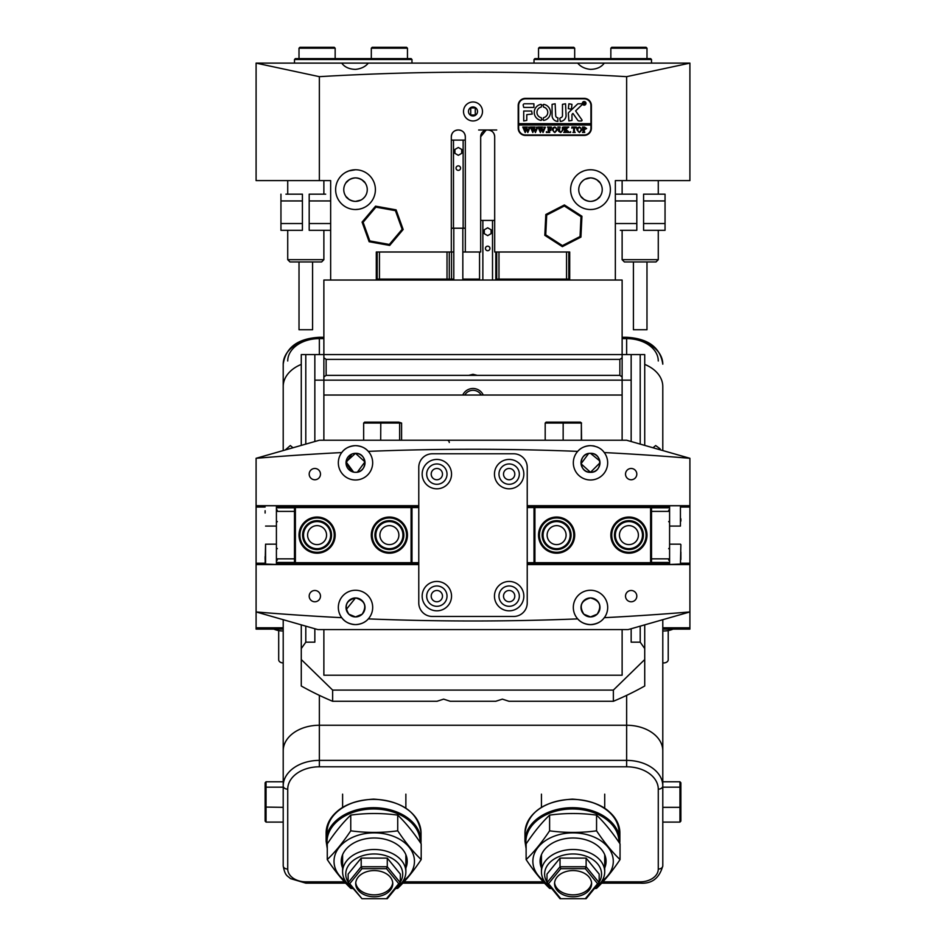 <?xml version="1.0" encoding="UTF-8"?>
<svg xmlns="http://www.w3.org/2000/svg" width="946" height="946" viewBox="0 0 946 946"><rect width="100%" height="100%" fill="white"/><g stroke="black" fill="none" stroke-linecap="round" stroke-linejoin="round"><path stroke-width="1.42" d="M653.012 447.765L655.673 445.542L660.154 448.853M292.988 447.765L290.327 445.542L285.278 449.965M323.875 338.609L319.358 338.609A36.149 25.566 180 0 0 283.209 364.175L283.209 440.221M283.209 450.556L283.209 386.536A36.149 25.566 0 0 1 301.277 364.399A36.149 25.566 0 0 0 283.209 386.536L283.209 364.175C285.668 347.501 297.718 338.538 319.358 337.284L319.358 354.584M662.791 627.789L689.906 627.789L689.906 629.114L662.791 629.114L662.791 619.689L662.791 750.817A36.149 25.566 180 0 0 626.642 725.251L319.358 725.251A36.149 25.566 180 0 0 283.209 750.817L283.209 619.689L283.209 627.789L256.094 627.789L256.094 611.944A2607.424 2607.424 0 0 0 341.731 617.679C344.628 621.829 349.216 624.147 355.507 624.597C361.124 624.254 365.393 622.35 368.301 618.885A2607.424 2607.424 0 0 0 577.699 618.885C580.608 622.35 584.876 624.254 590.493 624.597C596.784 624.147 601.372 621.841 604.269 617.679A2607.424 2607.424 0 0 0 689.906 611.944L689.906 564.561L527.229 564.561L527.229 602.909A13.551 13.551 0 0 1 513.666 616.461A13.551 13.551 0 0 0 527.229 602.909L527.229 467.336A13.551 13.551 0 0 0 513.666 453.784L432.334 453.784A13.551 13.551 0 0 0 418.771 467.336L418.771 505.684L256.094 505.684L256.094 458.302A2607.424 2607.424 0 0 1 341.731 452.566A17.17 17.17 0 0 0 355.507 479.989A17.17 17.17 0 0 0 368.301 451.372A17.17 17.17 0 0 0 355.507 445.649C349.216 446.11 344.628 448.416 341.731 452.566A17.17 17.17 0 0 1 355.507 445.649C361.124 445.992 365.393 447.896 368.301 451.372A2607.424 2607.424 0 0 1 577.699 451.372A17.17 17.17 0 0 0 590.493 479.989A17.17 17.17 0 0 0 604.269 452.566C601.372 448.416 596.784 446.11 590.493 445.649C584.876 445.992 580.608 447.896 577.699 451.372A17.17 17.17 0 0 1 590.493 445.649M273.784 629.114A18.08 12.783 180 0 0 283.209 630.982L283.209 661.325M602.909 881.826L640.206 881.826A18.08 12.783 180 0 0 658.274 869.043L658.274 789.153A31.632 22.373 180 0 0 626.642 766.792L319.358 766.792A31.632 22.373 180 0 0 287.726 789.153L287.726 869.043A4.517 3.193 180 0 1 283.209 865.85L283.209 785.96A36.149 25.566 0 0 1 319.358 760.395L626.642 760.395A36.149 25.566 0 0 1 662.791 785.96L662.791 865.85L662.791 822.098L679.961 822.098L679.961 807.34L662.791 807.34M679.961 822.098L680.872 821.093L680.872 787.912L679.961 787.178L679.961 781.774L662.791 781.774L662.791 750.817L662.791 785.96A4.517 3.193 0 0 1 658.274 789.153M662.791 444.052L662.791 386.536A36.149 25.566 0 0 0 644.723 364.399A36.149 25.566 0 0 1 662.791 386.536L662.791 450.556M640.206 444.1L640.206 354.584L622.125 354.584L622.125 380.15L314.841 380.15L314.841 354.584L323.875 354.584L323.875 440.233M314.841 380.15L314.841 441.522M631.159 354.584L631.159 380.15L622.125 380.15L622.125 395.038L323.875 395.038L323.875 376.957L326.134 375.361L619.867 375.361L619.867 359.385L622.125 357.777L622.125 354.584L323.875 354.584L323.875 357.777L326.134 359.385L619.867 359.385M631.159 380.15L631.159 441.522M287.726 869.043A18.08 12.783 180 0 0 305.795 881.826L305.795 883.15L290.422 878.586C287.844 875.819 285.03 876.493 283.209 865.85L283.209 830.694M287.726 789.153A4.517 3.193 180 0 1 283.209 785.96L283.209 750.817A36.149 25.566 0 0 1 319.358 725.251L626.642 725.251A36.149 25.566 0 0 1 662.791 750.817M283.209 662.945A4.517 3.193 180 0 1 278.692 659.74L278.692 630.58M256.094 627.789L256.094 629.114L283.209 629.114L283.209 627.789M689.906 627.789L689.906 611.944L628.227 629.575L317.773 629.575L256.094 611.944L256.094 563.213L265.117 563.213M462.748 395.038A11.293 11.293 0 0 1 483.252 395.038M464.782 395.038A9.495 9.495 0 0 1 481.218 395.038M477.328 375.361L473 374.309L468.672 375.361M437.005 701.282L443.627 699.141L450.249 701.282L495.751 701.282L502.373 699.141L508.995 701.282L613.363 701.282A275.653 194.911 0 0 0 644.723 686.004L644.723 659.539L613.363 690.095L332.637 690.095L301.277 659.539L301.277 686.004A275.653 194.911 0 0 0 332.637 701.282L437.005 701.282M640.206 354.584L644.723 354.584L644.723 445.389M314.841 354.584L301.277 354.584L301.277 445.389M631.159 628.735L631.159 642.168L640.206 642.168L644.723 648.566L644.723 659.539M619.867 375.361L622.125 376.957L622.125 440.233M314.841 628.735L314.841 642.168L305.795 642.168L301.277 648.566L301.277 659.539M644.723 624.857L644.723 648.566M301.277 648.566L301.277 624.857M613.363 701.282L613.363 690.095M332.637 690.095L332.637 701.282M640.206 642.168L640.206 626.146M305.795 354.584L305.795 444.1M305.795 626.146L305.795 642.168M326.134 359.385L326.134 375.361M680.872 807.068L679.961 807.34L679.961 787.178L662.791 787.178M680.872 787.912L680.872 782.78L679.961 781.774M266.039 822.098L265.128 821.093L265.128 787.912L266.039 787.178L283.209 787.178L283.209 781.774L266.039 781.774L266.039 822.098L283.209 822.098M265.128 807.068L283.209 807.34M265.128 787.912L265.128 782.78L266.039 781.774M563.816 895.022A18.53 13.102 180 0 0 591.605 883.682A18.53 13.102 180 0 0 582.346 872.33A18.53 13.102 180 0 0 554.557 883.682A18.53 13.102 180 0 0 563.816 895.022M554.604 882.724A18.53 13.102 180 0 0 563.816 893.107A18.53 13.102 180 0 0 591.557 882.724M599.173 882.157A28.475 20.126 180 0 0 587.312 856.662A28.475 20.126 180 0 0 554.108 859.086A28.475 20.126 180 0 0 546.989 882.157M551.435 888.176A31.632 22.373 0 0 1 541.443 871.857A31.632 22.373 0 0 1 588.897 852.488A31.632 22.373 0 0 1 604.719 871.857A31.632 22.373 0 0 1 594.715 888.176M560.812 868.665L548.55 883.682L560.812 898.7L585.338 898.7L597.6 883.682L585.338 868.665L560.812 868.665L560.032 866.749L586.13 866.749L599.173 882.724L599.173 874.092L586.13 858.117L560.032 858.117L546.989 874.092L546.989 882.724L560.032 866.749L560.032 858.117M585.338 868.665L586.13 866.749L586.13 858.117M560.812 898.7L560.032 898.7L546.989 882.724L548.55 883.682M597.6 883.682L599.173 882.724L586.13 898.7L585.338 898.7M364.967 895.022A18.53 13.102 180 0 0 392.767 883.682A18.53 13.102 180 0 0 383.497 872.33A18.53 13.102 180 0 0 355.708 883.682A18.53 13.102 180 0 0 364.967 895.022M355.755 882.724A18.53 13.102 180 0 0 364.967 893.107A18.53 13.102 180 0 0 392.708 882.724M400.324 882.145A28.475 20.126 180 0 0 388.475 856.662A28.475 20.126 180 0 0 355.258 859.086A28.475 20.126 180 0 0 348.14 882.145M352.598 888.164A31.632 22.373 0 0 1 342.606 871.857A31.632 22.373 0 0 1 390.048 852.488A31.632 22.373 0 0 1 405.869 871.857A31.632 22.373 0 0 1 395.877 888.164M361.975 868.665L349.713 883.682L361.975 898.7L386.5 898.7L398.763 883.682L386.5 868.665L361.975 868.665L361.195 866.737L387.281 866.737L400.324 882.724L400.324 874.092L387.281 858.117L361.195 858.117L348.14 874.092L348.14 882.724L361.195 866.737L361.195 858.117M386.5 868.665L387.281 866.737L387.281 858.117M361.975 898.7L348.14 882.724L349.713 883.682M398.763 883.682L400.324 882.724L387.281 898.7L386.5 898.7M526.118 859.583L526.118 843.879C533.97 832.137 541.786 822.547 549.602 815.121C565.259 812.981 580.903 812.981 596.559 815.121L596.559 830.825C580.903 832.953 565.259 832.953 549.602 830.825C541.786 842.519 533.97 852.11 526.118 859.583C533.946 871.301 541.774 880.892 549.602 888.341L551.802 888.613M541.443 867.931A32.992 23.331 0 0 1 552.665 842.992A32.992 23.331 0 0 1 589.571 841.112A32.992 23.331 0 0 1 604.719 867.931M544.352 881.211A40.217 28.439 0 0 1 541.301 843.879A40.217 28.439 0 0 1 593.189 836.69A40.217 28.439 0 0 1 601.81 881.211M594.36 888.613L596.559 888.341C604.411 880.868 612.239 871.278 620.044 859.583C612.216 852.133 604.388 842.543 596.559 830.825M549.602 815.121L549.602 830.825M596.559 815.121C604.388 822.571 612.216 832.161 620.044 843.879L620.044 859.583M327.269 859.571L327.269 843.867C335.12 832.125 342.949 822.547 350.753 815.109C366.409 812.981 382.066 812.981 397.722 815.109L397.722 830.813C382.066 832.953 366.409 832.953 350.753 830.813C342.949 842.508 335.12 852.098 327.269 859.571C335.097 871.301 342.925 880.88 350.753 888.329L352.953 888.601M342.606 867.931A32.992 23.331 0 0 1 353.816 842.992A32.992 23.331 0 0 1 390.733 841.112A32.992 23.331 0 0 1 405.869 867.931M345.503 881.211A40.217 28.439 0 0 1 342.452 843.879A40.217 28.439 0 0 1 394.34 836.678A40.217 28.439 0 0 1 402.972 881.211M395.523 888.601L397.722 888.329C405.562 880.856 413.39 871.266 421.195 859.571C413.367 852.121 405.538 842.543 397.722 830.813M350.753 815.109L350.753 830.813M397.722 815.109C405.538 822.571 413.367 832.149 421.195 843.867L421.195 859.571M668.219 630.58L668.219 659.74A4.517 3.193 180 0 1 663.891 662.933A4.517 3.193 180 0 1 662.791 662.874M673.114 629.114A18.08 12.783 180 0 1 664.459 630.97A18.08 12.783 180 0 1 662.791 630.97M323.875 630.024L323.875 675.208L622.125 675.208L622.125 630.024M323.875 354.584L323.875 280.028L622.125 280.028L622.125 354.584M401.589 439.772L401.589 423.051L363.654 423.051L363.654 439.772M363.654 423.051L364.6 422.153L380.789 422.153L380.694 439.772M380.789 422.153L398.798 422.153L399.65 423.051L399.65 439.772M398.798 422.153L401.589 423.051M581.341 440.233L581.341 423.051L581.565 440.233M545.192 423.051L546.102 422.153L580.442 422.153L581.341 423.051L545.192 423.051L545.192 440.233M563.166 422.153L563.154 440.233M580.442 422.153L581.565 423.051M369.141 241.738L362.082 222.097L375.55 206.157L396.102 209.858L403.162 229.5L389.693 245.44L369.141 241.738L369.815 240.934L389.338 244.458L402.133 229.31L395.428 210.651L375.905 207.139L363.11 222.286L369.815 240.934M362.082 222.097L363.11 222.286M389.338 244.458L389.693 245.44M375.55 206.157L375.905 207.139M402.133 229.31L403.162 229.5M396.102 209.858L395.428 210.651M562.362 246.646L544.813 235.341L545.83 214.494L564.395 204.951L581.944 216.256L580.927 237.103L562.362 246.646L562.421 245.605L580.052 236.535L581.01 216.729L564.336 205.992L546.705 215.061L545.747 234.868L562.421 245.605M544.813 235.341L545.747 234.868M580.052 236.535L580.927 237.103M545.83 214.494L546.705 215.061M581.01 216.729L581.944 216.256M564.395 204.951L564.336 205.992M276.409 564.478L265.117 564.041L265.566 544.163L265.566 564.478M276.409 564.502L276.409 558.85L294.49 558.85M265.117 556.638L265.117 559.512M294.49 511.396L276.409 511.396L276.409 505.755L265.566 505.767M265.117 510.734L265.117 513.039M294.49 562.468L276.409 562.468M276.409 507.789L294.49 507.789M276.409 511.396L276.409 558.85M680.884 552.026L680.884 559.512M651.51 558.85L669.591 558.85L669.591 564.478M680.884 518.798L680.884 521.104M669.591 526.082L680.434 526.082L680.434 505.755L669.591 505.755L669.591 511.396L651.51 511.396M651.51 507.789L669.591 507.789M669.591 562.468L651.51 562.468M669.591 558.85L669.591 511.396M436.851 468.471A5.652 5.652 0 0 0 431.199 474.123A5.652 5.652 0 0 0 436.851 479.764A5.652 5.652 0 0 0 442.492 474.123A5.652 5.652 0 0 0 436.851 468.471M509.149 590.481A5.652 5.652 0 0 0 503.509 596.134A5.652 5.652 0 0 0 509.149 601.774A5.652 5.652 0 0 0 514.801 596.134A5.652 5.652 0 0 0 509.149 590.481M436.851 590.481A5.652 5.652 0 0 0 431.199 596.134A5.652 5.652 0 0 0 436.851 601.774A5.652 5.652 0 0 0 442.492 596.134A5.652 5.652 0 0 0 436.851 590.481M509.149 468.471A5.652 5.652 0 0 0 503.509 474.123A5.652 5.652 0 0 0 509.149 479.764A5.652 5.652 0 0 0 514.801 474.123A5.652 5.652 0 0 0 509.149 468.471M346.473 610.336L348.861 614.202L351.888 616.201M353.65 616.733L355.507 616.922L362.152 614.202C367.143 605.96 364.931 600.533 355.507 597.943L346.248 609.52M588.625 616.733L590.493 616.922L597.139 614.202C602.117 605.948 599.906 600.521 590.493 597.943C581.081 600.521 578.857 605.948 583.848 614.202L586.863 616.201M314.841 590.481A5.652 5.652 0 0 0 309.188 596.134A5.652 5.652 0 0 0 314.841 601.774A5.652 5.652 0 0 0 320.481 596.134A5.652 5.652 0 0 0 314.841 590.481M631.159 468.471A5.652 5.652 0 0 0 625.519 474.123A5.652 5.652 0 0 0 631.159 479.764A5.652 5.652 0 0 0 636.812 474.123A5.652 5.652 0 0 0 631.159 468.471M314.841 468.471A5.652 5.652 0 0 0 309.188 474.123A5.652 5.652 0 0 0 314.841 479.764A5.652 5.652 0 0 0 320.481 474.123A5.652 5.652 0 0 0 314.841 468.471M631.159 590.481A5.652 5.652 0 0 0 625.519 596.134A5.652 5.652 0 0 0 631.159 601.774A5.652 5.652 0 0 0 636.812 596.134A5.652 5.652 0 0 0 631.159 590.481M588.613 453.524L581.045 463.765L590.493 472.314C602.732 472.905 602.744 452.756 590.493 453.335A9.495 9.495 0 0 0 580.998 462.819A9.495 9.495 0 0 0 590.493 472.314C578.243 472.905 578.243 452.756 590.493 453.335L599.799 460.95M357.387 472.125L364.955 461.885L355.507 453.335L353.627 453.524M351.841 454.068L346.023 462.819L351.841 471.569M353.615 472.125L355.507 472.314A9.495 9.495 0 0 0 365.002 462.819A9.495 9.495 0 0 0 355.507 453.335A9.495 9.495 0 0 0 346.023 462.819A9.495 9.495 0 0 0 355.507 472.314C367.758 472.894 367.758 452.744 355.507 453.335L346.07 461.885L353.627 472.125M590.493 590.257A17.17 17.17 0 0 0 577.699 618.885A17.17 17.17 0 0 0 605.842 599.717A17.17 17.17 0 0 0 590.493 590.257M368.301 618.885A17.17 17.17 0 0 0 355.507 590.257A17.17 17.17 0 0 0 341.731 617.679A17.17 17.17 0 0 0 365.901 621.096M592.35 616.733L590.493 616.922L583.848 614.202C578.857 605.948 581.081 600.521 590.493 597.943A9.495 9.495 0 0 0 580.998 607.427A9.495 9.495 0 0 0 590.493 616.922A9.495 9.495 0 0 0 599.977 607.427A9.495 9.495 0 0 0 590.493 597.943C599.906 600.521 602.117 605.948 597.139 614.202L594.112 616.201M348.861 614.202C343.871 605.96 346.082 600.533 355.507 597.943A9.495 9.495 0 0 0 346.023 607.427A9.495 9.495 0 0 0 355.507 616.922L348.861 614.202M256.094 458.302L319.358 440.233L626.642 440.233L689.906 458.302A2607.424 2607.424 0 0 0 604.269 452.566M357.375 616.733L355.507 616.922A9.495 9.495 0 0 0 365.002 607.427A9.495 9.495 0 0 0 355.507 597.943C364.92 600.521 367.143 605.948 362.152 614.202L359.137 616.201M689.906 458.302L689.906 507.044L680.884 507.044M680.884 563.213L689.906 563.213L689.906 507.044M689.906 563.213L689.906 564.561M599.977 462.819L590.493 472.314A9.495 9.495 0 0 0 599.977 462.819A9.495 9.495 0 0 0 590.493 453.335M256.094 564.561L418.771 564.561L418.771 602.909A13.551 13.551 0 0 0 432.334 616.461A13.551 13.551 0 0 1 418.771 602.909L418.771 467.336A13.551 13.551 0 0 1 432.334 453.784L513.666 453.784A13.551 13.551 0 0 1 527.229 467.336L527.229 505.684L689.906 505.684M432.334 616.461L513.666 616.461L432.334 616.461M265.117 507.044L256.094 507.044L256.094 563.213M256.094 507.044L256.094 505.684M317.773 629.575L628.227 629.575M598.676 447.73A17.17 17.17 0 0 0 596.82 446.855M594.798 446.205A17.17 17.17 0 0 0 592.693 445.791M389.385 544.612A9.495 9.495 0 0 0 398.881 535.129A9.495 9.495 0 0 0 389.385 525.633A9.495 9.495 0 0 0 379.902 535.129A9.495 9.495 0 0 0 389.385 544.612M317.087 544.612A9.495 9.495 0 0 0 326.571 535.129A9.495 9.495 0 0 0 317.087 525.633A9.495 9.495 0 0 0 307.592 535.129A9.495 9.495 0 0 0 317.087 544.612M411.084 562.693L411.084 507.564L295.389 507.564L295.389 562.693L411.084 562.693L411.983 563.591L294.49 563.591L294.49 564.277L418.771 564.277M295.389 562.693L294.49 563.591L294.49 505.98L418.771 505.98M418.771 563.591L411.983 563.591L411.983 506.654L418.771 506.654M295.389 507.564L294.49 506.654L411.983 506.654L411.084 507.564M411.983 562.693L418.771 562.693M418.771 507.564L411.983 507.564M556.615 525.633A9.495 9.495 0 0 0 547.119 535.129A9.495 9.495 0 0 0 556.615 544.612A9.495 9.495 0 0 0 566.098 535.129A9.495 9.495 0 0 0 556.615 525.633M628.913 525.633A9.495 9.495 0 0 0 619.429 535.129A9.495 9.495 0 0 0 628.913 544.612A9.495 9.495 0 0 0 638.408 535.129A9.495 9.495 0 0 0 628.913 525.633M534.916 507.564L534.916 562.693L650.612 562.693L650.612 507.564L534.916 507.564L534.017 506.654L651.51 506.654L651.51 505.98L527.229 505.98M650.612 507.564L651.51 506.654L651.51 564.277L527.229 564.277M527.229 506.654L534.017 506.654L534.017 563.591L527.229 563.591M650.612 562.693L651.51 563.591L534.017 563.591L534.916 562.693M534.017 507.564L527.229 507.564M527.229 562.693L534.017 562.693M449.279 442.492A2.259 2.259 0 0 0 447.02 440.233M436.851 459.437A14.687 14.687 0 0 0 422.164 474.123A14.687 14.687 0 0 0 436.851 488.81A14.687 14.687 0 0 0 451.538 474.123A14.687 14.687 0 0 0 436.851 459.437M436.851 484.293A10.17 10.17 0 0 1 426.681 474.123A10.17 10.17 0 0 1 436.851 463.954A10.17 10.17 0 0 1 447.02 474.123A10.17 10.17 0 0 1 436.851 484.293M509.149 581.447A14.687 14.687 0 0 0 494.462 596.134A14.687 14.687 0 0 0 509.149 610.82A14.687 14.687 0 0 0 523.836 596.134A14.687 14.687 0 0 0 509.149 581.447M509.149 606.303A10.17 10.17 0 0 1 498.98 596.134A10.17 10.17 0 0 1 509.149 585.964A10.17 10.17 0 0 1 519.319 596.134A10.17 10.17 0 0 1 509.149 606.303M436.851 581.447A14.687 14.687 0 0 0 422.164 596.134A14.687 14.687 0 0 0 436.851 610.82A14.687 14.687 0 0 0 451.538 596.134A14.687 14.687 0 0 0 436.851 581.447M436.851 606.303A10.17 10.17 0 0 1 426.681 596.134A10.17 10.17 0 0 1 436.851 585.964A10.17 10.17 0 0 1 447.02 596.134A10.17 10.17 0 0 1 436.851 606.303M509.149 459.437A14.687 14.687 0 0 0 494.462 474.123A14.687 14.687 0 0 0 509.149 488.81A14.687 14.687 0 0 0 523.836 474.123A14.687 14.687 0 0 0 509.149 459.437M509.149 484.293A10.17 10.17 0 0 1 498.98 474.123A10.17 10.17 0 0 1 509.149 463.954A10.17 10.17 0 0 1 519.319 474.123A10.17 10.17 0 0 1 509.149 484.293M639.827 521.861A17.17 17.17 0 0 0 615.657 524.214A17.17 17.17 0 0 0 617.998 548.384A17.17 17.17 0 0 0 642.18 546.031A17.17 17.17 0 0 0 639.827 521.861M617.431 549.082A18.08 18.08 0 0 1 614.959 523.635A18.08 18.08 0 0 1 640.407 521.163A18.08 18.08 0 0 1 642.878 546.611A18.08 18.08 0 0 1 617.431 549.082M638.101 523.954A14.462 14.462 0 0 1 640.075 544.317A14.462 14.462 0 0 1 619.725 546.291A14.462 14.462 0 0 1 617.75 525.941A14.462 14.462 0 0 1 638.101 523.954M620.304 545.594A13.551 13.551 0 0 0 639.378 543.737A13.551 13.551 0 0 0 637.533 524.652A13.551 13.551 0 0 0 618.448 526.508A13.551 13.551 0 0 0 620.304 545.594M552.582 518.432A17.17 17.17 0 0 0 539.918 539.161A17.17 17.17 0 0 0 560.647 551.814A17.17 17.17 0 0 0 573.3 531.096A17.17 17.17 0 0 0 552.582 518.432M560.86 552.701A18.08 18.08 0 0 1 539.043 539.374A18.08 18.08 0 0 1 552.369 517.557A18.08 18.08 0 0 1 574.187 530.883A18.08 18.08 0 0 1 560.86 552.701M553.221 521.069A14.462 14.462 0 0 1 570.675 531.735A14.462 14.462 0 0 1 560.008 549.177A14.462 14.462 0 0 1 542.555 538.522A14.462 14.462 0 0 1 553.221 521.069M559.796 548.302A13.551 13.551 0 0 0 569.788 531.948A13.551 13.551 0 0 0 553.434 521.944A13.551 13.551 0 0 0 543.43 538.309A13.551 13.551 0 0 0 559.796 548.302M372.961 540.142A17.17 17.17 0 0 0 394.399 551.553A17.17 17.17 0 0 0 405.81 530.115A17.17 17.17 0 0 0 384.372 518.704A17.17 17.17 0 0 0 372.961 540.142M406.674 529.843A18.08 18.08 0 0 1 394.671 552.417A18.08 18.08 0 0 1 372.097 540.403A18.08 18.08 0 0 1 384.111 517.84A18.08 18.08 0 0 1 406.674 529.843M375.562 539.35A14.462 14.462 0 0 1 385.164 521.293A14.462 14.462 0 0 1 403.221 530.907A14.462 14.462 0 0 1 393.607 548.952A14.462 14.462 0 0 1 375.562 539.35M402.357 531.167A13.551 13.551 0 0 0 385.424 522.157A13.551 13.551 0 0 0 376.425 539.078A13.551 13.551 0 0 0 393.347 548.089A13.551 13.551 0 0 0 402.357 531.167M325.968 520.43A17.17 17.17 0 0 0 302.389 526.248A17.17 17.17 0 0 0 308.207 549.827A17.17 17.17 0 0 0 331.786 544.009A17.17 17.17 0 0 0 325.968 520.43M307.734 550.596A18.08 18.08 0 0 1 301.62 525.775A18.08 18.08 0 0 1 326.429 519.65A18.08 18.08 0 0 1 332.554 544.47A18.08 18.08 0 0 1 307.734 550.596M324.561 522.748A14.462 14.462 0 0 1 329.456 542.602A14.462 14.462 0 0 1 309.602 547.498A14.462 14.462 0 0 1 304.707 527.643A14.462 14.462 0 0 1 324.561 522.748M310.075 546.729A13.551 13.551 0 0 0 328.688 542.141A13.551 13.551 0 0 0 324.1 523.516A13.551 13.551 0 0 0 305.487 528.116A13.551 13.551 0 0 0 310.075 546.729M355.057 440.233L427.356 440.233M468.483 111.474A4.517 4.517 0 0 0 473 115.991A4.517 4.517 0 0 0 477.517 111.474A4.517 4.517 0 0 0 473 106.945A4.517 4.517 0 0 0 468.483 111.474M463.505 111.474A9.495 9.495 0 0 0 473 120.958A9.495 9.495 0 0 0 482.495 111.474A9.495 9.495 0 0 0 473 101.979A9.495 9.495 0 0 0 463.505 111.474M355.507 209.527C343.256 206.949 343.256 206.949 355.507 209.527C343.256 206.949 343.256 206.949 355.507 209.527C367.758 206.949 367.758 206.949 355.507 209.527L359.149 209.196M364.789 207.233L362.271 208.345M362.141 208.392L359.173 209.184M335.629 189.649A19.878 19.878 0 0 0 355.507 209.527A19.878 19.878 0 0 0 375.396 189.649A19.878 19.878 0 0 0 355.507 169.76A19.878 19.878 0 0 0 335.629 189.649M590.493 209.527C602.744 206.949 602.744 206.949 590.493 209.527C578.243 206.949 578.243 206.949 590.493 209.527L592.728 209.409M599.799 207.221L597.281 208.333M595.779 208.818L594.147 209.196M583.706 208.333L581.755 207.505M581.719 207.493L580.998 207.115M570.604 189.649A19.878 19.878 0 0 0 590.493 209.527A19.878 19.878 0 0 0 610.371 189.649A19.878 19.878 0 0 0 590.493 169.76A19.878 19.878 0 0 0 570.604 189.649M604.269 63.122L577.699 63.122C580.608 66.693 584.876 68.786 590.493 69.377C596.784 69.212 601.372 67.119 604.269 63.122L689.906 63.122L689.906 180.603L615.349 180.603L615.349 280.028M597.281 170.954L599.232 171.794M590.493 169.76C602.732 172.349 602.732 172.349 590.493 169.76C578.243 172.349 578.243 172.349 590.493 169.76L588.258 169.89M368.301 63.122L341.731 63.122C344.628 67.119 349.216 69.2 355.507 69.377C361.124 68.786 365.393 66.693 368.301 63.122L577.699 63.122M355.507 169.76C367.758 172.349 367.758 172.349 355.507 169.76C367.758 172.349 367.758 172.349 355.507 169.76C343.268 172.349 343.268 172.349 355.507 169.76L348.873 170.907M348.861 199.334C343.008 192.759 346.969 200.8 355.507 201.392L360.946 200.055M362.909 198.766L364.718 196.945M364.766 196.886L363.95 197.82M363.311 198.424L362.152 199.334M348.566 199.121L347.454 198.199M343.765 189.649A11.754 11.754 0 0 0 355.507 201.392A11.754 11.754 0 0 0 367.261 189.649A11.754 11.754 0 0 0 355.507 177.895A11.754 11.754 0 0 0 343.765 189.649M583.469 199.062L582.523 198.282M581.778 197.525L581.234 196.886M583.848 199.334C578.006 192.759 581.92 200.777 590.493 201.392C599.031 200.8 602.992 192.759 597.139 199.334L598.463 198.282M599.859 196.733L598.913 197.844M578.739 189.649A11.754 11.754 0 0 0 590.493 201.392A11.754 11.754 0 0 0 602.235 189.649A11.754 11.754 0 0 0 590.493 177.895A11.754 11.754 0 0 0 578.739 189.649M362.448 180.166L363.56 181.088M362.152 179.953C368.018 186.539 364.044 178.498 355.507 177.895C346.969 178.498 343.008 186.539 348.861 179.953L347.702 180.863M597.517 180.225L598.463 181.017M599.208 181.774L599.752 182.412M597.139 179.953C602.98 186.528 599.055 178.51 590.493 177.895L585.054 179.232M451.313 136.78A6.776 6.776 0 0 1 458.089 129.992C453.926 130.394 451.668 132.653 451.313 136.78L451.313 252.003L376.295 252.003L376.295 280.028M458.538 129.992A6.776 6.776 0 0 1 465.314 136.78C464.971 132.665 462.712 130.406 458.538 129.992L458.089 129.992M465.314 136.78L465.314 252.003L480.686 252.003L480.686 136.78A6.776 6.776 0 0 1 487.462 129.992L487.911 129.992A6.776 6.776 0 0 1 494.687 136.78L494.687 252.003L569.705 252.003L569.705 280.028M626.642 180.603L626.642 76.661C523.694 70.654 421.266 70.654 319.358 76.661L319.358 180.603L256.094 180.603L256.094 63.122L341.731 63.122M330.651 280.028L330.651 180.603L319.358 180.603M525.42 135.42L584.167 135.42A7.225 7.225 0 0 0 591.392 128.183L591.392 105.597A7.225 7.225 0 0 0 584.167 98.36L525.42 98.36A7.225 7.225 0 0 0 518.195 105.597L518.195 128.183A7.225 7.225 0 0 0 525.42 135.42M583.091 180.52L580.998 182.72M581.116 182.566L582.074 181.455M582.523 181.017L583.848 179.953M346.248 182.412L347.064 181.478M346.224 172.066L348.743 170.954M451.313 252.003L453.796 252.003M462.831 252.003L465.314 252.003M475.27 115.022L470.73 115.022M475.27 107.927L470.73 107.927M580.998 172.172L583.694 170.954M585.207 170.481L586.839 170.103M256.094 63.122L319.358 76.661M626.642 76.661L689.906 63.122M486.078 130.134L480.686 136.78M478.652 129.992L487.462 129.992M494.687 136.78C494.344 132.665 492.086 130.406 487.911 129.992L496.721 129.992M475.27 107.56L475.27 115.377M651.51 59.503L534.017 59.503L534.916 58.593L650.612 58.593L651.51 59.503L651.51 63.122M476.559 114.253L475.27 114.253M476.559 108.684L475.27 108.684M534.017 59.503L534.017 63.122M470.73 115.377L470.73 107.56M294.49 59.503L295.389 58.593L411.084 58.593L411.983 59.503L294.49 59.503L294.49 63.122M469.441 114.253L470.73 114.253M469.441 108.684L470.73 108.684M411.983 63.122L411.983 59.503M453.796 279.117L447.02 279.117L447.02 252.003L379.452 252.003L379.452 279.117L376.295 279.117M569.705 252.003L568.806 252.003L568.806 279.117L566.548 279.117L566.548 252.003L498.98 252.003L498.98 279.117L495.822 279.117M377.194 279.117L377.194 252.003L376.295 252.003M568.806 279.117L569.705 279.117M566.548 279.117L498.98 279.117M479.551 279.117L462.831 279.117M447.02 279.117L379.452 279.117M449.279 252.003L449.279 279.117M496.721 252.003L496.721 279.117L496.721 252.003M299.007 48.199L299.917 47.3L334.257 47.3L335.156 48.199L299.007 48.199L299.007 58.593M371.317 48.199L372.216 47.3L406.555 47.3L407.466 48.199L371.317 48.199L371.317 58.593M538.534 48.199L539.445 47.3L573.784 47.3L574.683 48.199L538.534 48.199L538.534 58.593M610.844 48.199L611.743 47.3L646.083 47.3L646.993 48.199L610.844 48.199L610.844 58.593M585.751 103.339A1.585 1.585 0 0 0 584.167 101.754A1.585 1.585 0 0 0 582.582 103.339A1.585 1.585 0 0 0 584.167 104.911A1.585 1.585 0 0 0 585.751 103.339M582.358 103.339A1.809 1.809 0 0 0 584.167 105.148A1.809 1.809 0 0 0 585.976 103.339A1.809 1.809 0 0 0 584.167 101.529A1.809 1.809 0 0 0 582.358 103.339M582.05 120.284A0.674 0.674 0 0 0 581.932 119.894L575.594 110.907L581.825 104.959A0.674 0.674 0 0 0 581.352 103.788L578.361 103.788A1.36 1.36 0 0 0 577.415 104.166L568.771 112.42A1.36 1.36 0 0 0 568.345 113.402L568.889 120.958L571.963 120.414L571.963 114.951A1.36 1.36 0 0 1 572.389 113.969L572.945 113.437L577.852 120.39A1.36 1.36 0 0 0 578.964 120.958L581.376 120.958A0.674 0.674 0 0 0 582.05 120.284M550.501 112.373A8.136 8.136 0 0 0 543.69 104.344L543.039 104.888L543.477 107.064A5.428 5.428 0 0 1 543.477 117.682L543.039 119.858L543.69 120.402A8.136 8.136 0 0 0 550.501 112.373M562.338 127.379L563.58 127.048L562.823 130.205L560.742 132.546L558.743 131.423L557.856 127.048L560.115 127.048L559.358 130.406L560.765 132.31L562.444 130.241L562.338 127.379M567.659 127.793L565.968 129.448L569.457 132.464L566.985 132.464L565.235 129.756L565.992 132.464L563.733 132.464L564.478 131.482L564.431 127.462L563.733 127.048L565.992 127.048L565.235 129.661L567.245 127.71L566.867 127.048L568.83 127.048L567.659 127.793M570.58 132.546L570.58 131.636L570.58 132.546M571.786 128.195L571.869 127.048L576.303 127.048L576.386 128.195L574.423 127.272L574.423 131.482L575.18 132.464L572.921 132.464L573.583 132.097L573.666 127.272L571.786 128.195M576.835 129.732L577.71 127.663L579.52 126.965L582.109 129.72L579.46 132.546L576.835 129.732M518.645 125.026L590.943 125.026L590.943 123.666L518.645 123.666L518.645 128.183A6.776 6.776 0 0 0 525.42 134.971L584.167 134.971A6.776 6.776 0 0 0 590.943 128.183L590.943 125.026M586.626 128.514L583.989 129.886L584.746 132.464L582.488 132.464L583.233 131.482L582.488 127.048L584.474 127.048L586.626 128.514M552.204 129.732L553.079 127.663L554.9 126.965L557.478 129.72L554.829 132.546L552.204 129.732M551.305 128.242L548.964 127.272L548.964 129.602L550.773 128.845L550.773 130.583L548.964 129.827L549.721 132.464L547.462 132.464L548.219 131.482L548.16 127.462L547.462 127.048L551.376 127.048L551.305 128.242M546.41 132.546L546.41 131.636L546.41 132.546M543.773 127.19L545.369 127.19L543.028 132.546L541.691 129.318L540.403 132.546L537.978 127.048L539.977 127.048L539.457 127.533L540.722 131.258L541.467 128.691L540.414 127.048L542.507 127.048L541.94 127.556L543.146 131.21L544.364 127.533L543.773 127.19M536.169 127.19L537.766 127.19L535.424 132.546L534.076 129.318L532.799 132.546L530.375 127.048L532.373 127.048L531.853 127.533L533.118 131.258L533.863 128.691L532.811 127.048L534.904 127.048L534.324 127.556L535.542 131.21L536.76 127.533L536.169 127.19M528.554 127.19L530.15 127.19L527.821 132.546L526.473 129.318L525.196 132.546L522.771 127.048L524.77 127.048L524.238 127.533L525.503 131.258L526.26 128.691L525.196 127.048L527.3 127.048L526.721 127.556L527.939 131.21L529.157 127.533L528.554 127.19M590.943 123.666L590.943 105.597A6.776 6.776 0 0 0 584.167 98.822L525.42 98.822A6.776 6.776 0 0 0 518.645 105.597L518.645 123.666M533.911 107.406L533.911 103.788L524.522 103.788A1.36 1.36 0 0 0 523.162 105.148L523.717 107.406L533.911 107.406M526.78 114.632L532.196 114.076L531.64 111.013L523.717 111.013L523.717 120.958L526.78 120.402L526.78 114.632M562.48 115.53A2.259 2.259 0 0 1 560.375 117.789L559.76 118.439L560.328 121.407A5.877 5.877 0 0 0 566.086 115.53L565.542 103.788L562.48 104.332L562.48 115.53M541.254 107.064L541.691 104.888L541.041 104.344A8.136 8.136 0 0 0 541.041 120.402L541.691 119.858L541.254 117.682A5.428 5.428 0 0 1 541.254 107.064M568.889 103.788L568.345 108.672L571.419 109.204L571.963 104.332L568.889 103.788M557.88 117.789A2.259 2.259 0 0 1 555.692 115.53L555.148 103.788L552.086 104.344L552.086 115.53A5.877 5.877 0 0 0 557.844 121.407L557.88 117.789M584.782 103.788L583.919 103.303L584.167 104.155L583.41 104.155L583.41 102.345L584.841 102.795L584.782 103.788M583.919 102.475L583.989 103.232L584.545 102.818L583.919 102.475M583.989 127.343L583.989 129.673L584.663 129.756L585.728 128.561L583.989 127.343M580.655 127.745L578.29 127.734L577.734 129.708L578.302 131.766L579.449 132.31L581.199 129.827L580.655 127.745M556.035 127.745L553.658 127.734L553.114 129.708L553.682 131.766L554.829 132.31L556.579 129.827L556.035 127.745M323.875 259.689L321.616 261.947L289.984 261.947L287.726 259.689L323.875 259.689L323.875 230.316M312.582 261.947L312.582 329.728L299.019 329.728L299.019 261.947M658.274 259.689L656.016 261.947L624.384 261.947L622.125 259.689L658.274 259.689L658.274 230.316L665.05 230.316L643.587 230.316L660.083 230.316M646.981 261.947L646.981 329.728L633.418 329.728L633.418 261.947M622.125 259.689L622.125 230.316L620.316 230.316L636.812 230.316L620.316 230.316M615.349 223.54L636.812 223.54L636.812 200.942L615.349 200.942M636.812 223.54L636.812 230.316M615.349 194.167L636.812 194.167L636.812 200.942M643.587 200.942L643.587 194.167L665.05 194.167L665.05 200.942L643.587 200.942L643.587 223.54L665.05 223.54L665.05 230.316M665.05 200.942L665.05 223.54M643.587 230.316L643.587 223.54M285.917 194.167L302.413 194.167L285.917 194.167L287.726 194.167L287.726 180.603M323.875 180.603L323.875 194.167L325.684 194.167L309.188 194.167L325.684 194.167M330.651 200.942L309.188 200.942L309.188 223.54L330.651 223.54M309.188 200.942L309.188 194.167M330.651 230.316L309.188 230.316L309.188 223.54M302.413 223.54L302.413 230.316L280.95 230.316L280.95 223.54L302.413 223.54L302.413 200.942L280.95 200.942L280.95 194.167M280.95 223.54L280.95 200.942M302.413 194.167L302.413 200.942M462.831 280.028L462.831 228.211M453.796 280.028L453.796 228.211M456.055 168.116A2.259 2.259 0 0 0 458.313 170.375A2.259 2.259 0 0 0 460.572 168.116A2.259 2.259 0 0 0 458.313 165.857A2.259 2.259 0 0 0 456.055 168.116M451.313 228.211L465.314 228.211M451.313 140.103L453.489 140.103L453.489 228.211M458.313 147.481L454.92 149.433L454.92 153.347L458.313 155.31L461.707 153.347L461.707 149.433L458.313 147.481M453.489 140.103L463.138 140.103L463.138 228.211M463.138 140.103L465.314 140.103M485.428 248.443A2.259 2.259 0 0 0 487.687 250.702A2.259 2.259 0 0 0 489.945 248.443A2.259 2.259 0 0 0 487.687 246.185A2.259 2.259 0 0 0 485.428 248.443M495.822 252.003L495.822 280.028M480.686 220.43L482.862 220.43L482.862 280.028M487.687 227.809L484.293 229.76L484.293 233.674L487.687 235.637L491.08 233.674L491.08 229.76L487.687 227.809M482.862 220.43L492.511 220.43L492.511 280.028M492.511 220.43L494.687 220.43M319.358 695.357L319.358 766.792M626.642 766.792L626.642 695.357M572.413 799.382A47.454 33.548 0 0 1 619.867 832.929C617.005 812.342 601.195 801.061 572.413 799.122C543.643 801.061 527.821 812.342 524.971 832.929A47.454 33.548 0 0 1 572.413 799.382A46.543 32.909 180 0 1 618.861 834.396M526.118 845.263A46.543 32.909 0 0 1 572.413 808.972A46.543 32.909 0 0 1 618.956 842.283M619.76 843.465L619.867 841.242A47.454 33.548 180 0 0 572.413 807.695A47.454 33.548 180 0 0 524.971 841.242L524.971 832.929M421.029 832.929A47.454 33.548 180 0 0 373.587 799.382A47.454 33.548 180 0 0 326.134 832.929C328.995 812.342 344.805 801.061 373.587 799.122C402.357 801.061 418.179 812.342 421.029 832.929L421.029 841.242A47.454 33.548 0 0 0 373.587 807.695A47.454 33.548 0 0 0 326.134 841.242L326.134 832.929M420.13 842.295A46.543 32.909 180 0 0 373.587 808.972A46.543 32.909 180 0 0 327.269 845.18M327.139 834.396A46.543 32.909 0 0 1 373.587 799.382M622.125 337.284L626.642 337.284C648.282 338.538 660.332 347.501 662.791 364.175A36.149 25.566 180 0 0 626.642 338.609L626.642 354.584M626.642 337.284L626.642 338.609L622.125 338.609M287.726 360.982A31.632 22.373 0 0 1 319.358 338.609M626.642 338.609A31.632 22.373 0 0 1 658.274 360.982M305.795 881.826L344.415 881.826M404.06 881.826L543.252 881.826M640.206 881.826L640.206 883.15L601.68 883.15M658.274 869.043A4.517 3.193 0 0 0 662.791 865.85C659.397 878.219 651.865 883.99 640.206 883.15M265.566 544.187L276.409 544.163M680.434 564.478L680.884 544.612M669.591 507.044L651.51 507.044M294.49 507.044L276.409 507.044M276.409 563.213L294.49 563.213M651.51 563.213L669.591 563.213M451.538 252.003L451.538 279.117M619.867 841.242L619.867 832.929M526.118 848.657L524.971 841.242M420.935 843.477L421.029 841.242M327.269 848.621L326.134 841.242M319.358 337.284L323.875 337.284M544.482 883.15L402.83 883.15M345.645 883.15L305.795 883.15M541.443 794.155L541.443 807.305M541.443 854.699L541.443 871.857M604.719 794.155L604.719 808.144M604.719 854.699L604.719 871.857M342.606 794.155L342.606 807.305M342.606 854.687L342.606 871.857M405.869 794.155L405.869 808.132M405.869 854.687L405.869 871.857M277.32 548.68L276.409 547.781M277.32 559.985L276.409 560.883M277.32 510.272L276.409 509.362M276.409 526.082L265.566 526.082M277.32 521.565L276.409 522.476M668.68 559.985L669.591 560.883M669.591 544.163L680.434 544.163M669.591 564.502L680.884 564.041M668.68 548.68L669.591 547.781M668.68 521.565L669.591 522.476M668.68 510.272L669.591 509.362M335.156 48.199L335.156 58.593M407.466 48.199L407.466 58.593M574.683 48.199L574.683 58.593M646.993 48.199L646.993 58.593M287.726 230.316L287.726 259.689M622.125 180.603L622.125 194.167M658.274 180.603L658.274 194.167M479.551 252.003L479.551 280.028"/></g></svg>
